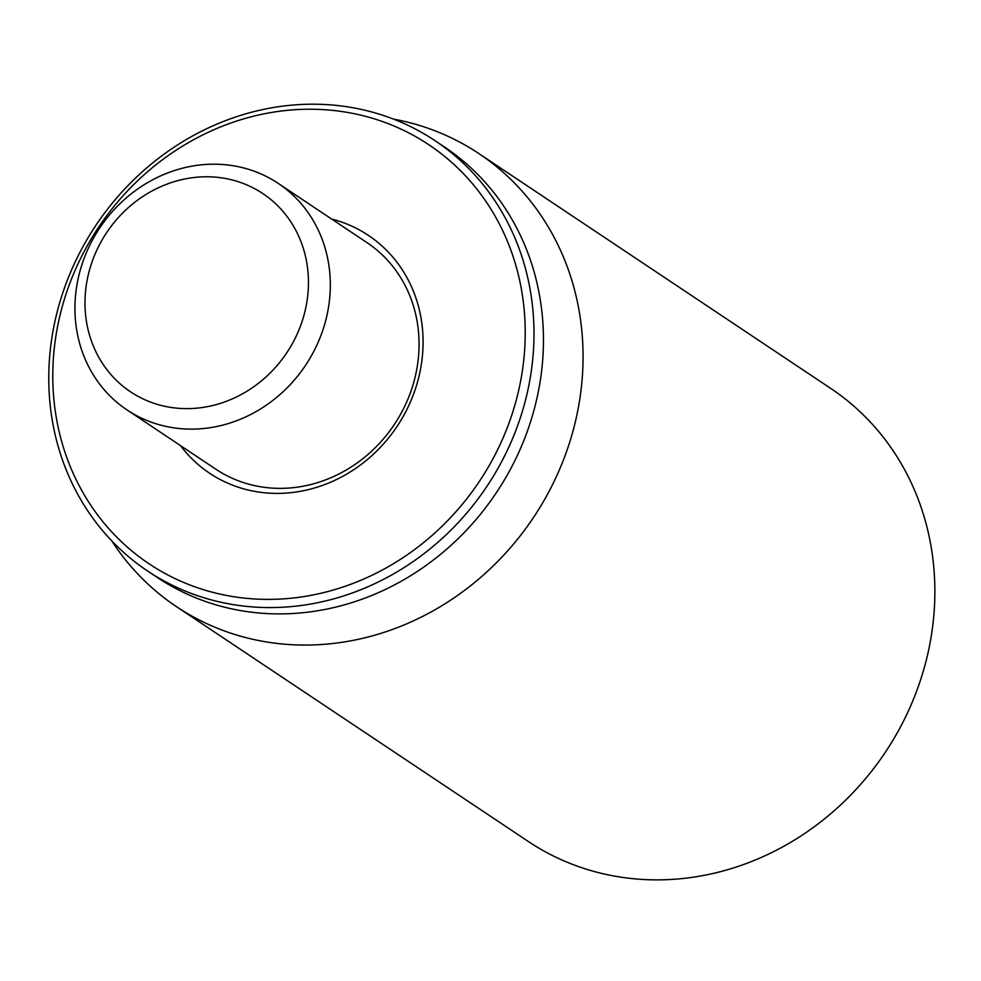 <?xml version="1.0" encoding="UTF-8"?>
<svg xmlns="http://www.w3.org/2000/svg" width="981" height="981" viewBox="0 0 981 981"><rect width="100%" height="100%" fill="white"/><g stroke="black" fill="none" stroke-linecap="round" stroke-linejoin="round"><path stroke-width="1.47" d="M176.482 606.663L528.305 841.477A272.362 247.445 -56.3 0 0 885.316 752.292A272.362 247.445 -56.3 0 0 830.699 388.39L478.887 153.576A272.362 247.445 123.7 0 1 582.763 369.629A272.362 247.445 123.7 0 1 437.428 608.355A272.362 247.445 123.7 0 1 176.482 606.663A272.362 247.445 123.7 0 1 111.859 540.997M278.224 183.386L366.98 242.614A136.187 123.729 123.7 0 1 418.912 350.646A136.187 123.729 123.7 0 1 346.244 470.009A136.187 123.729 123.7 0 1 215.771 469.163L127.027 409.923A136.187 123.729 -56.3 0 0 257.5 410.769A136.187 123.729 -56.3 0 0 330.168 291.406A136.187 123.729 -56.3 0 0 278.224 183.386A136.187 123.729 -56.3 0 0 147.763 182.54A136.187 123.729 -56.3 0 0 75.083 301.903A136.187 123.729 -56.3 0 0 127.027 409.923M180.467 445.595A142.993 129.909 -56.3 0 0 327.249 483.596A142.993 129.909 -56.3 0 0 422.921 348.807A142.993 129.909 -56.3 0 0 331.664 219.045M53.06 364.012A251.933 228.892 123.7 0 1 416.986 137.389A251.933 228.892 123.7 0 1 396.986 561.524A251.933 228.892 123.7 0 1 53.06 364.012M49.05 365.852A258.751 235.072 -56.3 0 0 147.739 571.101A258.751 235.072 -56.3 0 0 395.625 572.708A258.751 235.072 -56.3 0 0 533.701 345.925A258.751 235.072 -56.3 0 0 435.012 140.675A258.751 235.072 -56.3 0 0 187.126 139.069A258.751 235.072 -56.3 0 0 49.05 365.852M147.739 571.101L157.205 577.429A258.751 235.072 -56.3 0 0 405.092 579.023A258.751 235.072 -56.3 0 0 543.167 352.24A258.751 235.072 -56.3 0 0 444.479 146.991L435.012 140.675M393.455 119.093A272.362 247.445 123.7 0 1 478.887 153.576M85.114 297.292A119.155 108.253 123.7 0 1 257.243 190.106A119.155 108.253 123.7 0 1 247.776 390.72A119.155 108.253 123.7 0 1 85.114 297.292"/></g></svg>
